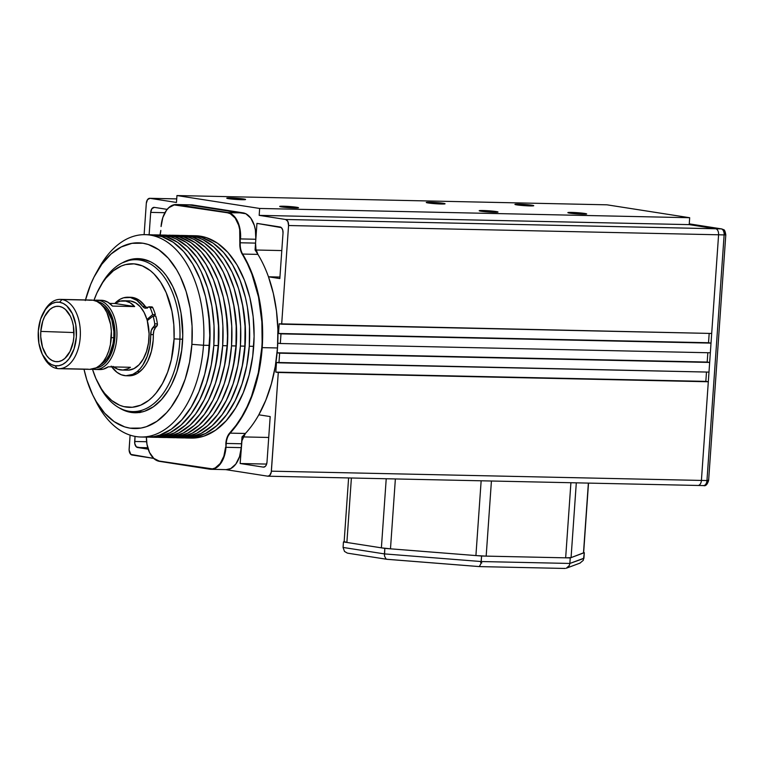 <?xml version="1.0" encoding="UTF-8"?>
<svg xmlns="http://www.w3.org/2000/svg" width="764" height="764" viewBox="0 0 764 764"><rect width="100%" height="100%" fill="white"/><g stroke="black" fill="none" stroke-linecap="round" stroke-linejoin="round"><path stroke-width="1.15" d="M243.706 198.993A9.426 0.602 -176 0 1 245.578 199.49A9.426 0.602 -176 0 1 239.113 199.614A9.426 0.602 -176 0 1 228.637 198.669L227.309 198.01L233.86 198.086L245.559 199.452L228.637 198.669A9.426 0.602 -176 0 1 226.765 198.172A9.426 0.602 -176 0 1 233.23 198.057A9.426 0.602 -176 0 1 243.706 198.993L243.659 199.719L243.706 198.993M443.206 203.291A9.426 0.602 -176 0 1 445.068 203.787A9.426 0.602 -176 0 1 438.612 203.912A9.426 0.602 -176 0 1 428.126 202.966L426.809 202.317L433.36 202.384L445.059 203.759L428.126 202.966A9.426 0.602 -176 0 1 426.264 202.479A9.426 0.602 -176 0 1 432.72 202.355A9.426 0.602 -176 0 1 443.206 203.291L443.149 204.017L443.206 203.291M531.868 205.201A9.426 0.602 -176 0 1 533.74 205.697A9.426 0.602 -176 0 1 527.275 205.822A9.426 0.602 -176 0 1 516.798 204.876L515.471 204.227L522.022 204.294L533.721 205.669L516.798 204.876A9.426 0.602 -176 0 1 514.926 204.389A9.426 0.602 -176 0 1 521.392 204.265A9.426 0.602 -176 0 1 531.868 205.201L531.82 205.927L531.868 205.201M584.804 213.462A9.426 0.602 -176 0 1 586.666 213.958A9.426 0.602 -176 0 1 580.21 214.082A9.426 0.602 -176 0 1 569.724 213.137L568.406 212.478L573.22 212.468L586.656 213.92L569.724 213.137A9.426 0.602 -176 0 1 567.862 212.64A9.426 0.602 -176 0 1 574.318 212.516A9.426 0.602 -176 0 1 584.804 213.462L584.756 214.187L584.804 213.462M496.132 211.552A9.426 0.602 -176 0 1 498.004 212.048A9.426 0.602 -176 0 1 491.538 212.172A9.426 0.602 -176 0 1 481.062 211.227L479.735 210.568L484.557 210.558L497.994 212.01L481.062 211.227A9.426 0.602 -176 0 1 479.2 210.73A9.426 0.602 -176 0 1 485.656 210.606A9.426 0.602 -176 0 1 496.132 211.552L496.084 212.277L496.132 211.552M296.642 207.254A9.426 0.602 -176 0 1 298.504 207.751A9.426 0.602 -176 0 1 292.049 207.875A9.426 0.602 -176 0 1 281.563 206.929L280.235 206.27L285.058 206.261L298.495 207.712L281.563 206.929A9.426 0.602 -176 0 1 279.7 206.433A9.426 0.602 -176 0 1 286.156 206.309A9.426 0.602 -176 0 1 296.642 207.254L296.585 207.98L296.642 207.254M40.798 331.404A27.724 16.646 91.2 0 1 59.688 306.459A27.724 16.646 91.2 0 1 73.879 336.571L73.191 341.9L70.021 351.469L64.921 358.373L61.884 360.474L58.675 361.563L55.409 361.592L52.219 360.551L49.23 358.497L46.547 355.499L42.517 347.171L40.74 336.838L40.798 331.404L42.794 321.042L44.656 316.506L49.755 309.601L52.792 307.5L56.001 306.412L59.267 306.383L62.457 307.424L65.456 309.477L70.403 316.296L72.169 320.794L73.363 325.808L73.879 336.571A27.724 16.646 91.2 0 1 58.503 361.592A27.724 16.646 91.2 0 1 40.798 331.404L73.984 332.55L40.798 331.404M226.201 469.631L230.766 468.552L235.828 464.054L239.514 456.71L241.262 447.637L225.963 447.312A24.257 14.564 91.2 0 1 210.969 469.306A24.257 14.564 91.2 0 1 209.804 469.201L159.351 461.332A24.257 14.564 91.2 0 1 149.715 452.871A24.257 14.564 -88.8 0 0 149.763 452.966A24.257 14.564 -88.8 0 0 159.351 461.332L209.804 469.201L159.151 461.045L212.421 468.895L215.2 467.96L220.204 463.509L223.852 456.242L225.581 447.274A23.98 14.401 91.2 0 1 209.603 468.924L209.804 469.201A24.257 14.564 -88.8 0 0 225.963 447.312L225.848 443.406L225.963 447.312L225.848 443.406L227.109 437.438L230.107 433.14A13.867 8.328 -88.8 0 0 226.239 443.445L225.848 443.406A14.144 8.49 91.2 0 1 229.792 432.901L236.114 425.262L241.901 416.504L247.068 406.744L251.566 396.115L258.318 372.756L261.813 347.601A114.781 68.922 91.2 0 1 229.792 432.901L230.107 433.14A115.058 69.085 -88.8 0 0 262.195 347.63L261.871 321.911L258.499 296.976L251.862 274.037L247.412 263.685L241.109 251.824L239.867 245.922L239.695 229.582L238.664 225.256L235.178 218.046L230.27 213.681L227.51 212.784L174.24 204.933L168.825 207.693L166.457 210.329L162.808 217.587L161.08 226.555A23.98 14.401 91.2 0 1 164.919 212.717A23.98 14.401 91.2 0 1 177.057 204.914L192.595 204.972L243.047 212.841L227.51 212.784L177.057 204.914L227.748 212.516A24.257 14.564 91.2 0 1 240.536 238.922A24.257 14.564 -88.8 0 0 227.748 212.516L227.51 212.784A23.98 14.401 91.2 0 1 240.154 238.893L240.268 242.79A13.867 8.328 91.2 0 0 242.627 254.059L257.917 254.393L255.959 249.236L255.558 243.114L239.877 242.761L240.154 238.893L240.268 242.79A13.867 8.328 -88.8 0 0 242.627 254.059L242.283 254.259A114.781 68.922 91.2 0 1 261.813 347.601L262.195 347.63A115.058 69.085 -88.8 0 0 242.627 254.059L242.283 254.259A14.144 8.49 91.2 0 1 239.877 242.761L255.558 243.114L255.835 239.256L255.081 250L255.558 243.114A13.867 8.328 -88.8 0 0 257.917 254.393A115.058 69.085 -88.8 0 0 255.081 250A115.058 69.085 91.2 0 1 257.917 254.393L242.627 254.059A115.058 69.085 91.2 0 1 262.195 347.63L277.494 347.964A115.058 69.085 -88.8 0 0 268.47 276.797A115.058 69.085 -88.8 0 0 257.917 254.393A115.058 69.085 91.2 0 1 268.47 276.797L279.834 278.573L283.024 233.03L282.68 229.878L281.333 227.615L256.943 223.384L255.835 239.256L255.377 229.84L254.336 225.456L250.802 218.17L245.836 213.748L189.739 205M151.253 437.228L155.684 437.323A101.201 60.757 -88.8 0 0 218.237 345.576L213.805 345.481A101.201 60.757 91.2 0 1 151.253 437.228A101.201 60.757 91.2 0 1 149.037 437.113L158.301 436.702L170.028 432.739L181.116 425.051L191.143 413.954L199.719 399.858L206.519 383.308L211.275 364.953L213.805 345.481L218.237 345.576L218.456 325.741L216.336 306.307L211.981 288.018L205.535 271.573L197.265 257.621L187.476 246.686L176.551 239.18L170.792 236.821L160.001 234.978L160.812 230.422A14.144 8.49 91.2 0 1 160.02 234.978M160.115 437.419L164.547 437.514A101.201 60.757 -88.8 0 0 227.109 345.767L222.677 345.672A101.201 60.757 91.2 0 1 160.115 437.419A101.201 60.757 91.2 0 1 157.9 437.304L167.163 436.893L178.891 432.93L189.988 425.242L200.006 414.145L208.582 400.049L215.381 383.499L220.137 365.144L222.677 345.672L227.109 345.767L227.51 335.845L226.555 316.115L223.298 297.158L217.874 279.71L210.482 264.439L201.4 251.939L191 242.675L179.655 237.012L173.772 235.598L164.48 235.073A101.201 60.757 91.2 0 1 222.677 345.672L222.887 325.836L222.123 316.019L218.867 297.062L213.442 279.614L206.041 264.344L196.969 251.843L186.569 242.58L175.223 236.916L169.341 235.503L162.255 235.092A101.201 60.757 91.2 0 1 164.48 235.073M168.987 437.61L173.418 437.705A101.201 60.757 -88.8 0 0 235.971 345.958L231.54 345.863A101.201 60.757 91.2 0 1 168.987 437.61A101.201 60.757 91.2 0 1 166.772 437.495L176.035 437.084L187.763 433.121L198.85 425.433L208.878 414.336L217.453 400.24L224.244 383.69L229.009 365.335L231.54 345.863L235.971 345.958L236.191 326.123L234.07 306.689L229.716 288.4L223.269 271.955L214.999 258.003L205.21 247.068L194.285 239.562L188.527 237.203L177.735 235.36M182.214 235.455A101.201 60.757 91.2 0 1 240.402 346.054L240.622 326.218L238.511 306.784L234.147 288.496L227.701 272.051L223.776 264.726L214.703 252.225L204.294 242.962L192.958 237.298L187.075 235.885L179.989 235.474A101.201 60.757 91.2 0 1 182.214 235.455L186.645 235.551A101.201 60.757 -88.8 0 1 244.843 346.149L242.303 365.622L237.547 383.977L230.747 400.527L222.171 414.623L212.153 425.72L201.056 433.408L189.329 437.371L182.243 437.896A101.201 60.757 -88.8 0 0 244.843 346.149L240.402 346.054A101.201 60.757 91.2 0 1 177.85 437.801A101.201 60.757 91.2 0 1 175.634 437.686L184.898 437.275L196.625 433.312L207.712 425.624L217.74 414.527L226.316 400.431L233.115 383.881L237.871 365.526L240.402 346.054L244.843 346.149L245.053 326.314L242.942 306.88L238.578 288.591L232.141 272.146L223.862 258.194L214.073 247.259L203.148 239.753L197.389 237.394L186.597 235.551M186.722 437.992L191.153 438.087A101.201 60.757 -88.8 0 0 253.705 346.34L249.274 346.245A101.201 60.757 91.2 0 1 186.722 437.992A101.201 60.757 91.2 0 1 184.506 437.877L193.769 437.466L205.497 433.503L216.584 425.815L226.612 414.718L235.188 400.623L241.978 384.072L246.743 365.717L249.274 346.245L253.705 346.34A101.201 60.757 -88.8 0 0 195.508 235.742L191.076 235.646A101.201 60.757 91.2 0 1 249.274 346.245L249.484 326.409L247.374 306.975L245.464 297.635L240.039 280.187L232.648 264.917L223.575 252.416L213.166 243.153L201.83 237.489L195.937 236.076L188.861 235.665A101.201 60.757 91.2 0 1 191.076 235.646M140.939 437.008L146.822 437.132A101.201 60.757 -88.8 0 0 209.374 345.385L203.501 345.252A101.201 60.757 91.2 0 1 140.939 437.008A101.201 60.757 91.2 0 1 94.688 398.798A101.201 60.757 -88.8 0 0 96.073 401.683A101.201 60.757 -88.8 0 0 160.201 432.271A101.201 60.757 -88.8 0 0 203.501 345.252L191.888 344.335A92.883 55.762 91.2 0 1 152.141 424.201A92.883 55.762 91.2 0 1 93.294 396.124A92.883 55.762 91.2 0 1 84.002 369.222L86.809 379.87L92.721 394.959L96.321 401.683L104.649 413.162L114.199 421.661L124.608 426.866L130.004 428.155L140.939 428.069L146.373 426.684L156.897 421.308L166.628 412.656L171.088 407.183L178.957 394.253L185.194 379.059L189.558 362.212L191.888 344.335L203.501 345.252A101.201 60.757 -88.8 0 0 168.834 243.191A101.201 60.757 -88.8 0 0 98.957 268.03L95.93 273.455A92.883 55.762 91.2 0 1 160.077 250.668A92.883 55.762 91.2 0 1 191.888 344.335L192.079 326.132L190.14 308.293L186.139 291.514L180.228 276.425L176.627 269.702L168.3 258.222L158.75 249.723L148.34 244.518L142.935 243.229L132 243.315L121.237 246.963L111.066 254.011L101.86 264.201L93.991 277.131L90.649 284.485L85.32 300.577M142.562 259.082A77.078 46.279 -88.8 0 0 139.153 259.77L141.626 259.225M122.46 262.797A77.078 46.279 91.2 0 1 138.131 258.633A77.078 46.279 91.2 0 1 182.462 342.864A77.078 46.279 91.2 0 1 134.817 412.751A77.078 46.279 91.2 0 1 119.337 407.919L126.623 411.347L131.112 412.426L140.184 412.35L144.692 411.204L153.421 406.744L161.5 399.553L168.615 389.917L171.728 384.282L176.904 371.686L181.708 350.351L182.758 335.31L181.011 312.953L177.687 299.03L172.788 286.51L166.485 275.88L162.885 271.401L154.958 264.344L150.709 261.832L141.837 258.958L132.764 259.034L122.46 262.797M240.813 372.46L242.78 363.731L245.139 345.595A94.268 56.603 -88.8 0 0 242.465 304.253L245.339 327.116L245.139 345.595A94.268 56.603 -88.8 0 1 241.013 371.667M231.941 372.269L235.36 354.563L236.267 345.404A94.268 56.603 -88.8 0 0 233.603 304.062L236.468 326.925L236.267 345.404A94.268 56.603 -88.8 0 1 232.151 371.476M223.078 372.078L225.046 363.349L227.405 345.213A94.268 56.603 -88.8 0 0 224.731 303.871L227.605 326.734L227.405 345.213A94.268 56.603 -88.8 0 1 223.279 371.285M214.216 371.887L217.625 354.181L218.542 345.022A94.268 56.603 -88.8 0 0 215.868 303.68L218.733 326.543L218.542 345.022A94.268 56.603 -88.8 0 1 214.417 371.094M205.344 371.696L207.311 362.967L209.67 344.831A94.268 56.603 -88.8 0 0 206.996 303.489L209.871 326.352L209.67 344.831A94.268 56.603 -88.8 0 1 205.545 370.903M100.456 286.137A75.97 45.611 91.2 0 1 136.002 259.693A75.97 45.611 91.2 0 1 179.893 339.149L182.663 339.206L179.893 339.149A75.97 45.611 91.2 0 1 132.735 411.595A75.97 45.611 91.2 0 1 98.355 383.652A75.97 45.611 -88.8 0 0 99.053 385.075A75.97 45.611 -88.8 0 0 148.216 407.479A75.97 45.611 -88.8 0 0 179.893 339.149L174.077 338.882A71.806 43.118 91.2 0 1 144.129 403.468A71.806 43.118 91.2 0 1 97.658 382.296A71.806 43.118 91.2 0 1 92.463 369.136L95.892 378.514L101.44 388.914L104.658 393.374L111.821 400.575L119.728 405.273L123.863 406.629L132.296 407.279L140.681 405.168L148.703 400.393L152.475 397.051L156.037 393.116L162.417 383.633L167.593 372.307L171.356 359.567L174.077 338.882L179.893 339.149A75.97 45.611 -88.8 0 0 152.695 265.404A75.97 45.611 -88.8 0 0 101.211 284.743L99.702 287.455A71.806 43.118 91.2 0 1 148.359 269.176A71.806 43.118 91.2 0 1 174.077 338.882L173.829 324.834L171.938 311.187L166.189 292.631L160.641 282.231L153.956 273.884L150.26 270.58L142.352 265.882L134.015 263.857L125.563 264.583L121.4 265.977L113.387 270.762L106.043 278.029L102.72 282.518L96.913 292.975L93.943 300.386A71.806 43.118 91.2 0 1 99.702 287.455M43.93 311.75A34.657 20.809 91.2 0 1 60.299 299.383A34.657 20.809 91.2 0 1 61.97 299.536A34.657 20.809 91.2 0 1 80.315 335.873A34.657 20.809 91.2 0 1 58.809 368.687A34.657 20.809 91.2 0 1 57.147 368.534A34.657 20.809 91.2 0 1 42.985 355.623A34.657 20.809 -88.8 0 0 43.443 356.587A34.657 20.809 -88.8 0 0 57.147 368.534L55.123 365.727A31.887 19.148 91.2 0 1 42.517 354.735A31.887 19.148 91.2 0 1 43.424 312.619A31.887 19.148 91.2 0 1 59.563 302.248L61.97 299.536A34.657 20.809 -88.8 0 0 44.427 310.814L43.424 312.619M88.175 369.203L60.48 368.611L88.175 369.203M89.751 369.346L96.274 367.809L100.074 365.182L103.503 361.382L106.444 356.549L108.765 350.886L110.398 344.602L111.343 331.137L110.618 324.48L106.912 312.591L104.085 307.806L100.733 304.062L96.99 301.493L92.998 300.204L61.97 299.536L92.998 300.204A34.657 20.809 -88.8 0 0 91.336 300.051L60.299 299.383M100.18 364.858L103.627 362.47L106.75 359.023L109.414 354.639L113.005 343.781L113.798 337.726L111.286 337.678L113.798 337.726L113.865 331.557L111.85 319.829L107.275 310.375L102.013 305.304A31.467 18.89 -88.8 0 1 113.798 337.726A31.467 18.89 -88.8 0 1 100.733 364.562M100.409 300.281L102.978 300.414L107.972 302.257L112.509 306.087L134.674 306.565L130.138 302.735L125.143 300.892L130.682 301.016L120.005 301.159L115.03 303.499L134.674 306.565L115.03 303.499L109.624 303.384L115.03 303.499A34.657 20.809 91.2 0 1 123.472 300.749A34.657 20.809 91.2 0 1 125.143 300.892A34.657 20.809 91.2 0 1 134.674 306.565L112.509 306.087A34.657 20.809 -88.8 0 0 102.978 300.414L98.546 300.319L97.343 301.675L98.546 300.319A34.657 20.809 91.2 0 1 116.892 336.666A34.657 20.809 91.2 0 1 95.385 369.47A34.657 20.809 91.2 0 1 93.714 369.327L93.428 368.916L93.714 369.327A34.657 20.809 91.2 0 1 92.616 369.107A34.657 20.809 -88.8 0 0 93.714 369.327A34.657 20.809 -88.8 0 0 116.806 338.051A34.657 20.809 -88.8 0 0 98.546 300.319A34.657 20.809 -88.8 0 0 94.096 300.424A34.657 20.809 91.2 0 1 96.875 300.176A34.657 20.809 91.2 0 1 98.546 300.319L102.978 300.414A34.657 20.809 -88.8 0 0 101.306 300.271L96.875 300.176M98.155 369.423L103.293 369.155L108.259 366.815L130.424 367.293A34.657 20.809 91.2 0 1 121.982 370.043A34.657 20.809 91.2 0 1 120.32 369.9A34.657 20.809 91.2 0 1 113.664 366.93M126.604 301.045L130.682 301.016A34.657 20.809 -88.8 0 0 129.02 300.863L123.472 300.749M126.241 375.754L128.906 375.812A39.279 23.579 -88.8 0 0 139.783 371.696L137.119 371.638A39.279 23.579 91.2 0 1 126.241 375.754A39.279 23.579 91.2 0 1 111.745 366.882M147.471 308.131L145.275 306.393L142.62 306.335L144.816 308.073L148.732 306.937L147.261 307.768A8.041 4.823 91.2 0 1 145.618 308.207A8.041 4.823 91.2 0 1 142.62 306.335L136.899 300.405L130.377 297.483L123.567 297.798L120.244 299.173L114.753 303.499A39.279 23.579 91.2 0 1 117.054 301.331A39.279 23.579 91.2 0 1 127.932 297.215A39.279 23.579 91.2 0 1 142.62 306.335L145.275 306.393A39.279 23.579 -88.8 0 0 130.596 297.272L127.932 297.215M111.2 366.109L116.949 372.316L121.295 374.761L125.869 375.735L132.764 374.379L137.119 371.638L140.098 368.745L142.801 365.173L147.165 356.33L149.868 345.834L151.234 330.564L154.481 325.636L154.729 323.812A45.334 27.217 -88.8 0 0 153.125 316.057L147.271 320.641L153.125 316.057L155.789 316.115L153.125 316.057A45.334 27.217 91.2 0 1 154.729 323.812L157.394 323.869A45.334 27.217 -88.8 0 0 155.789 316.115A45.334 27.217 -88.8 0 1 157.394 323.869L154.729 323.812A2.082 1.251 91.2 0 1 154.194 326.066L156.849 326.123A2.082 1.251 -88.8 0 0 157.394 323.869L156.849 326.123L154.194 326.066L152.895 327.498L155.55 327.555L156.849 326.123L155.55 327.555A8.041 4.823 -88.8 0 0 153.335 334.622L150.67 334.565A8.041 4.823 91.2 0 1 152.895 327.498L155.55 327.555L153.889 330.621L153.335 334.622L150.67 334.565A39.279 23.579 91.2 0 1 137.119 371.638L139.783 371.696A39.279 23.579 -88.8 0 0 153.335 334.622L153.172 340.295L151.406 351.297L147.834 361.066L145.456 365.23L142.753 368.802L137.644 373.243L133.156 375.258L128.533 375.792M129.632 297.291L133.031 297.54L139.564 300.462L145.275 306.393A8.041 4.823 -88.8 0 0 146.955 307.921M149.152 306.822A2.082 1.251 91.2 0 0 148.732 306.937L150.107 307.615A45.334 27.217 -88.8 0 1 152.695 314.567L146.946 319.495L152.695 314.567L155.359 314.625L153.679 316.067L155.359 314.625A45.334 27.217 -88.8 0 0 152.771 307.672A2.082 1.251 -88.8 0 0 151.816 306.88L149.152 306.822A2.082 1.251 91.2 0 1 150.107 307.615L152.771 307.672L150.107 307.615A45.334 27.217 91.2 0 1 152.695 314.567L155.359 314.625A45.334 27.217 -88.8 0 0 152.771 307.672L151.769 306.88M147.156 320.231L147.777 320.24L147.156 320.231M130.682 301.016L135.715 302.878L140.28 306.756L144.1 312.409L146.946 319.495A34.657 20.809 -88.8 0 0 130.682 301.016M121.982 370.043L127.521 370.168A34.657 20.809 -88.8 0 0 147.271 320.641L149.085 333.83L148.502 342.902L146.526 351.469L143.288 358.927L139.019 364.772L134.006 368.601L128.6 370.139M153.679 458.39L130.816 454.399L129.116 450.063L130.1 435.136L129.126 448.984A5.549 3.333 91.2 0 0 132.048 455.019L153.679 458.39M176.713 198.888L149.754 198.306A5.549 3.333 91.2 0 0 146.306 203.329L144.119 234.653L146.306 203.329L147.547 199.576L150.002 198.325L176.465 202.46L176.952 195.555L259.655 208.457L259.177 215.362L285.641 219.488L287.866 221.464L288.563 225.523L281.668 324.194L279.185 323.812L278.507 333.467L280.99 333.858L280.312 343.513L277.829 343.132L277.16 352.787L279.634 353.178L278.965 362.833L276.482 362.451L275.804 372.116L278.287 372.498L271.249 472.238L269.596 475.533L267.696 476.173L225.676 469.621L267.696 476.173A5.549 3.333 91.2 0 0 267.954 476.201A5.549 3.333 91.2 0 0 271.382 471.168L701.409 480.432L708.314 381.761L705.831 381.379L706.48 372.049L705.831 381.379L275.804 372.116L708.314 381.761L278.287 372.498L708.314 381.761L709.66 362.442L707.187 362.06L707.836 352.729L707.187 362.06L277.16 352.787L709.66 362.442L279.634 353.178L709.66 362.442L711.017 343.122L708.534 342.73L709.183 333.41L708.534 342.73L278.507 333.467L280.99 333.858L280.312 343.513L277.829 343.132L277.494 347.964L277.886 329.389L276.482 311.024L273.311 293.338L268.47 276.797L279.949 277.046L268.47 276.797L279.834 278.573L283.024 233.03A5.549 3.333 91.2 0 0 280.101 226.994L256.943 223.384L255.835 239.256A24.257 14.564 -88.8 0 0 243.047 212.841L227.748 212.516L177.305 204.647A24.257 14.564 -88.8 0 0 165.024 212.535A24.257 14.564 -88.8 0 0 164.976 212.612A24.257 14.564 91.2 0 1 176.131 204.542A24.257 14.564 91.2 0 1 177.305 204.647L192.595 204.972A24.257 14.564 -88.8 0 0 191.43 204.867L176.131 204.542M167.154 209.374L154.385 207.378L151.931 208.639L150.689 212.382L149.123 234.749L150.689 212.382L164.938 212.698L150.689 212.382A5.549 3.333 91.2 0 1 154.118 207.359A5.549 3.333 91.2 0 1 154.385 207.378L167.154 209.374M135.027 436.397L134.779 443.626L136.355 446.892L148.178 449.165L137.596 447.513A5.549 3.333 91.2 0 1 134.674 441.477L146.612 441.735L134.674 441.477L135.027 436.397M281.792 250.573L256.141 250.019L281.792 250.573M243.181 436.912L268.727 437.466L243.181 436.912M210.969 469.306L226.268 469.631A24.257 14.564 -88.8 0 0 241.262 447.637L240.154 463.509L266.636 464.082L240.154 463.509L263.313 467.119A5.549 3.333 91.2 0 0 263.57 467.148A5.549 3.333 91.2 0 0 266.999 462.115L270.189 416.571L258.815 414.804A115.058 69.085 -88.8 0 0 277.494 347.964L262.195 347.63A115.058 69.085 91.2 0 1 230.107 433.14L245.397 433.465A115.058 69.085 91.2 0 1 242.016 436.893A115.058 69.085 -88.8 0 0 245.397 433.465A115.058 69.085 -88.8 0 0 258.815 414.804A115.058 69.085 91.2 0 1 245.397 433.465A13.867 8.328 -88.8 0 0 241.529 443.769L242.016 436.893L241.529 443.769L226.239 443.445A13.867 8.328 91.2 0 1 230.107 433.14L245.397 433.465L241.949 440.732L240.154 463.509L263.313 467.119L265.213 466.479L266.235 465.095L266.999 462.115L270.189 416.571L258.815 414.804L265.843 400.116L271.392 383.795L275.307 366.252L277.494 347.964L277.16 352.787L279.634 353.178L278.965 362.833L708.992 372.106L276.482 362.451L275.804 372.116L278.287 372.498L271.382 471.168L701.409 480.432A5.549 3.333 91.2 0 1 697.99 485.465A5.549 3.333 -88.8 0 0 701.409 480.432L706.958 480.556L701.409 480.432L710.339 352.787L280.312 343.513L710.339 352.787L711.017 343.122L280.99 333.858L711.017 343.122L718.59 234.787A5.549 3.333 -88.8 0 0 715.667 228.751L285.641 219.488A5.549 3.333 91.2 0 1 288.563 225.523L718.59 234.787L288.563 225.523L281.668 324.194L711.695 333.457L279.185 323.812L278.507 333.467L711.017 343.122L718.59 234.787L724.129 234.911L718.59 234.787A5.549 3.333 91.2 0 0 715.667 228.751L689.204 224.626L689.682 217.721L606.979 204.819L176.952 195.555L606.979 204.819L689.682 217.721L259.655 208.457L689.682 217.721L689.204 224.626L259.177 215.362L689.204 224.626L715.667 228.751L721.206 228.875L285.641 219.488L259.177 215.362L259.655 208.457L176.952 195.555L176.465 202.46L150.002 198.325L176.713 198.907L150.002 198.325A5.549 3.333 91.2 0 0 149.734 198.306M147.738 447.733L137.596 447.513L147.738 447.733M241.262 447.637L241.529 443.769L226.239 443.445L225.963 447.312L241.262 447.637M147.271 320.641A34.657 20.809 -88.8 0 0 146.946 319.495A34.657 20.809 -88.8 0 1 147.271 320.641M95.385 369.47L99.817 369.566A34.657 20.809 -88.8 0 0 108.259 366.815L130.424 367.293L127.98 368.716L122.889 370.034L117.78 369.232L112.986 366.376M97.343 301.675A33.272 19.979 91.2 0 1 114.992 335.234A33.272 19.979 91.2 0 1 95.92 367.99L100.476 366.586L104.124 364.056L107.418 360.407L112.47 350.332L114.867 337.898L114.247 324.986L110.694 313.565L107.972 308.981L104.754 305.38L101.163 302.916L97.334 301.675M58.809 368.687L89.846 369.356A34.657 20.809 -88.8 0 0 111.343 336.542A34.657 20.809 -88.8 0 0 92.998 300.204L88.92 300.233M57.147 368.534A34.657 20.809 -88.8 0 0 80.23 337.258A34.657 20.809 -88.8 0 0 61.97 299.536L59.563 302.248A31.887 19.148 91.2 0 1 76.362 336.953A31.887 19.148 91.2 0 1 55.123 365.727L57.147 368.534M55.123 365.727L58.876 365.698L62.572 364.447L66.067 362.031L69.218 358.526L74.06 348.871L76.362 336.953L75.76 324.585L72.36 313.641L66.669 305.801L63.231 303.432L59.563 302.248L55.801 302.277L52.114 303.528L48.619 305.944L45.458 309.449L40.616 319.094L38.315 331.022L38.916 343.389L42.316 354.334L48.008 362.174L51.455 364.543L55.123 365.727M145.934 259.913L143.011 260.008M159.151 461.045A23.98 14.401 91.2 0 1 149.668 452.775A23.98 14.401 91.2 0 1 146.421 437.123L146.965 444.247L149.524 452.479L153.803 458.381L159.151 461.045M146.774 437.132L153.87 436.607L159.781 435.098L171.241 429.253L181.851 419.808L191.201 407.155L198.927 391.76L204.733 374.217L208.391 355.212L209.775 335.463L208.82 315.733L205.564 296.776L200.139 279.328L192.748 264.058L183.675 251.557L173.266 242.293L161.93 236.63L151.138 234.787M153.392 234.901L160.478 235.312L166.361 236.725L177.697 242.389L188.106 251.652L197.179 264.153L201.104 271.478L207.55 287.923L211.905 306.211L214.025 325.645L213.805 345.481A101.201 60.757 91.2 0 0 155.608 234.882A101.201 60.757 91.2 0 0 153.392 234.901M155.636 437.323L162.732 436.798L174.459 432.835L185.547 425.147L195.574 414.05L204.15 399.954L210.95 383.404L215.706 365.049L218.237 345.576A101.201 60.757 -88.8 0 0 160.048 234.978L155.608 234.882M164.508 437.514L171.604 436.989L183.331 433.026L194.419 425.338L204.446 414.241L213.022 400.145L219.812 383.595L224.568 365.24L227.109 345.767A101.201 60.757 -88.8 0 0 168.911 235.169M171.126 235.283L178.213 235.694L184.095 237.107L195.431 242.771L205.841 252.034L214.913 264.535L222.305 279.805L227.729 297.253L229.639 306.593L231.75 326.027L231.54 345.863A101.201 60.757 91.2 0 0 173.342 235.264A101.201 60.757 91.2 0 0 171.126 235.283M173.371 437.705L180.466 437.18L192.194 433.217L203.281 425.529L213.309 414.432L221.885 400.336L228.684 383.786L233.44 365.431L235.971 345.958A101.201 60.757 -88.8 0 0 177.773 235.36L173.342 235.264M135.495 411.538L139.974 412.617M135.887 411.662A77.078 46.279 -88.8 0 0 139.258 412.493M85.492 299.927A92.883 55.762 91.2 0 1 95.93 273.455M209.374 345.385A101.201 60.757 -88.8 0 0 151.177 234.787L145.303 234.663A101.201 60.757 91.2 0 1 203.501 345.252L209.374 345.385M97.439 270.848A101.201 60.757 91.2 0 1 145.303 234.663M191.105 438.087L198.201 437.562L204.112 436.053L215.582 430.208L226.182 420.763L235.532 408.11L243.258 392.715L249.064 375.172L252.722 356.167L254.106 336.418L253.151 316.688L249.895 297.731L244.47 280.283L237.079 265.012L228.006 252.512L217.597 243.248L206.261 237.585L195.469 235.742M240.536 238.922L255.835 239.256L240.536 238.922M583.333 560.279L579.981 563.106L583.333 560.279L584.307 552.678L583.648 552.573L584.307 552.678L583.925 558.197L569.858 563.45L570.25 557.93L571.071 557.624L565.656 557.835L570.25 557.93L583.486 552.983A13.867 0.888 4 0 0 583.629 552.869L588.509 483.106M583.61 552.821L571.071 557.624L576.304 482.838L571.071 557.624A13.867 0.888 4 0 1 565.656 557.835L570.25 557.93L569.858 563.45L481.196 561.54L384.426 553.9L343.074 547.444L343.456 541.924L346.885 542.459L344.287 541.619M348.604 477.939L344.144 541.733A13.867 0.888 4 0 0 346.885 542.459L343.456 541.924L344.144 541.666L343.456 541.924L343.074 547.444L344.497 551.436L347.362 553.107L344.497 551.436L343.074 547.444L384.426 553.9L384.817 548.38L390.48 548.829L381.389 547.845L384.817 548.38L384.512 556.001L384.426 553.9L481.196 561.54L481.587 556.02L486.171 556.125L475.915 555.571L481.587 556.02L480.938 563.622L481.196 561.54L569.858 563.45L569.323 565.522L569.858 563.45L583.906 558.408M387.109 559.296L479.343 566.582L480.938 563.622L479.343 566.582L387.109 559.296L385.963 558.923L384.512 556.001L385.963 558.923L387.109 559.296M481.797 562.925L481.053 562.743M480.69 562.447L481.263 562.361M346.885 542.459L384.817 548.38L481.587 556.02L565.656 557.835L486.171 556.125L491.424 481.014L486.171 556.125A13.867 0.888 4 0 1 475.915 555.571L390.48 548.829L395.37 478.942L390.48 548.829A13.867 0.888 4 0 1 381.389 547.845L346.885 542.459L351.392 477.997L346.885 542.459M568.082 567.194L569.323 565.522L566.334 568.206L568.082 567.194M565.341 568.416L564.329 568.416M580.201 563.03L566.334 568.206M481.148 480.795L475.915 555.571L481.148 480.795M386.221 478.751L381.389 547.845L386.221 478.751M570.909 482.724L565.656 557.835L570.909 482.724M588.375 483.106L583.486 552.983L588.375 483.106M703.262 485.56A5.549 3.333 -88.8 0 0 703.529 485.579A5.549 3.333 -88.8 0 0 706.958 480.556L724.129 234.911A5.549 3.333 -88.8 0 0 721.206 228.875L689.252 223.89L721.206 228.875A5.549 3.333 91.2 0 1 724.129 234.911L725.8 234.815L724.129 234.911L706.958 480.556L708.62 480.461L706.958 480.556A5.549 3.333 91.2 0 1 703.548 485.579A5.549 3.333 91.2 0 1 703.262 485.56M706.872 481.492L707.703 480.757M724.95 234.051L724.243 233.087A4.154 3.314 -81.1 0 0 721.56 228.904C723.441 230.527 724.473 227.5 725.8 234.815L724.979 234.596M721.588 228.904A4.154 3.314 98.9 0 0 721.206 228.875A4.154 3.314 -81.1 0 1 721.56 228.904L689.252 223.862M707.798 480.241L708.62 480.461L725.8 234.815M182.281 437.896L177.85 437.801M96.073 401.683L93.294 396.124M132.735 411.595L142.706 411.815M99.053 385.075L97.658 382.296M43.443 356.587L42.517 354.735M708.62 480.461C707.311 484.596 705.611 486.305 703.529 485.579L267.954 476.201M136.002 259.693L145.981 259.913M347.878 553.212L386.785 559.277M564.749 568.445L479.458 566.601L386.909 559.296"/></g></svg>
